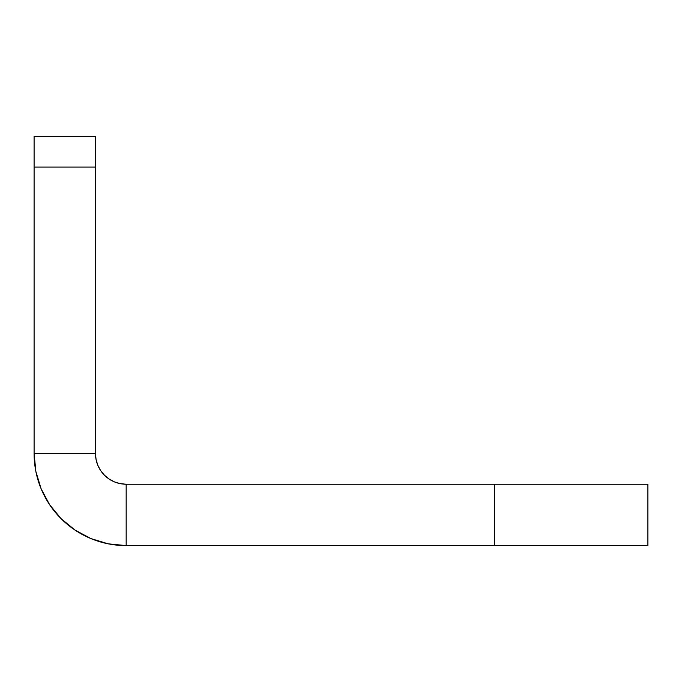 <?xml version="1.0" encoding="UTF-8"?>
<svg xmlns="http://www.w3.org/2000/svg" width="682" height="682" viewBox="0 0 682 682"><rect width="100%" height="100%" fill="white"/><g stroke="black" fill="none" stroke-linecap="round" stroke-linejoin="round"><path stroke-width="1.02" d="M34.1 136.4L34.1 453.53L35.873 471.492L41.108 488.764L49.616 504.68L61.065 518.635L75.02 530.084L90.936 538.592L108.208 543.827L126.17 545.6L126.17 484.22L120.185 483.632L114.423 481.884L109.12 479.045L104.465 475.235L100.655 470.58L97.816 465.277L96.068 459.515L95.48 453.53L34.1 453.53L95.48 453.53L95.48 167.09L34.1 167.09L34.1 453.53A92.07 92.07 0 0 0 126.17 545.6L647.9 545.6L647.9 484.22L647.9 545.6L494.45 545.6L494.45 484.22L647.9 484.22L126.17 484.22L494.45 484.22L494.45 545.6L126.17 545.6L126.17 484.22A30.69 30.69 0 0 1 95.48 453.53L95.48 136.4L95.48 167.09L34.1 167.09L34.1 136.4L95.48 136.4L34.1 136.4M61.065 518.635L49.616 504.68L41.108 488.764L35.873 471.492"/></g></svg>
